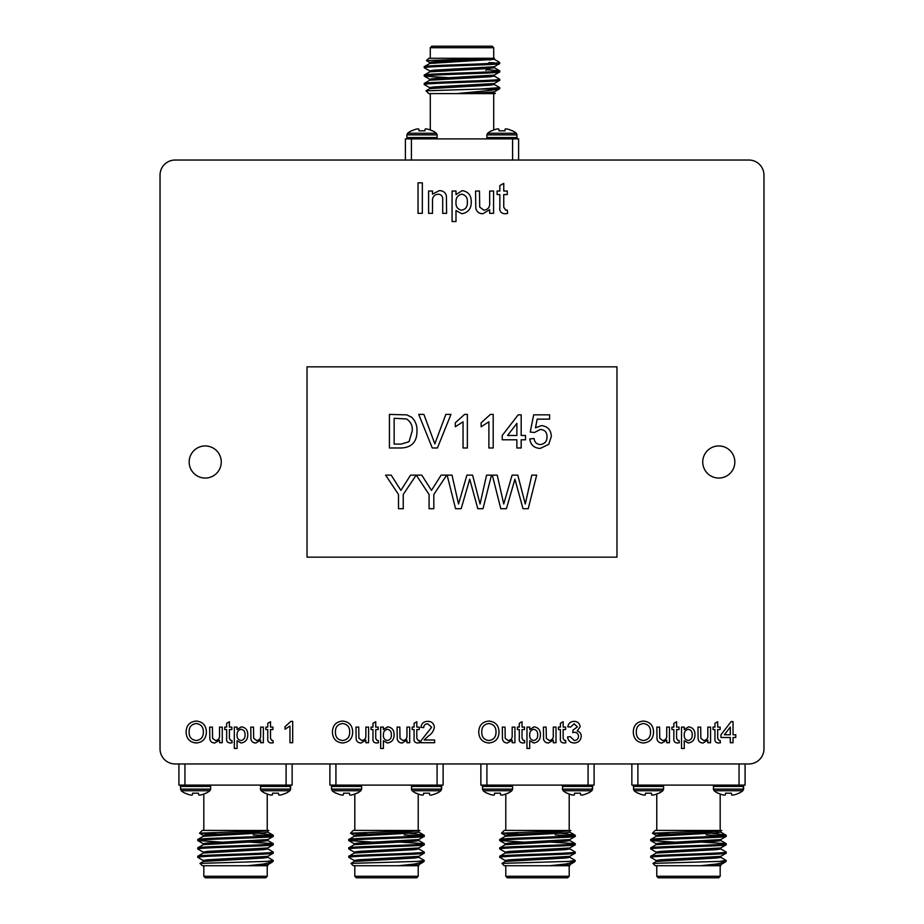<?xml version="1.0" encoding="UTF-8"?>
<svg xmlns="http://www.w3.org/2000/svg" width="924" height="924" viewBox="0 0 924 924"><rect width="100%" height="100%" fill="white"/><g stroke="black" fill="none" stroke-linecap="round" stroke-linejoin="round"><path stroke-width="1.39" d="M189.166 462A16.055 16.055 0 0 0 205.209 478.054A16.055 16.055 0 0 0 221.263 462A16.055 16.055 0 0 0 205.209 445.946A16.055 16.055 0 0 0 189.166 462M702.737 462A16.055 16.055 0 0 0 718.791 478.054A16.055 16.055 0 0 0 734.834 462A16.055 16.055 0 0 0 718.791 445.946A16.055 16.055 0 0 0 702.737 462M482.363 789.131L512.612 789.131L512.612 786.428L482.363 786.428L483.125 790.736A22.904 22.904 0 0 0 486.867 793.185L487.283 793.185A22.881 22.788 180 0 0 491.718 794.836L491.961 794.894A22.696 20.894 102.9 0 0 493.393 795.114L493.393 795.114A22.696 20.894 102.9 0 1 491.961 794.894M562.855 785.1L562.358 789.131L592.619 789.131L592.619 786.428L591.857 790.736L563.132 790.736A22.904 22.904 0 0 0 566.862 793.185L567.278 793.185A22.881 22.788 -0 0 0 571.725 794.836A22.881 22.788 0 0 1 567.278 793.185M512.612 789.131L511.85 790.736A22.904 22.904 0 0 1 508.108 793.185L507.692 793.185A22.881 22.788 180 0 1 503.257 794.836A22.881 22.788 180 0 0 507.692 793.185M580.434 793.185L574.543 793.185L580.434 793.185L580.63 794.894A22.696 8.651 84.6 0 0 581.242 795.114A22.696 8.651 84.6 0 1 580.63 794.894A22.696 8.651 -95.4 0 0 581.242 795.114L581.589 795.114A22.696 20.894 77.1 0 0 583.021 794.894A22.696 20.894 77.1 0 1 581.589 795.114L581.589 795.114A22.696 20.894 -102.9 0 0 583.021 794.894L583.021 794.894A22.696 20.894 -102.9 0 1 581.589 795.114M567.683 877.8L507.299 877.8L505.786 876.287L569.196 876.287L567.683 877.8M570.836 830.514L501.489 833.182L504.273 830.387L570.836 830.514L553.638 832.524L509.517 834.615L505.197 835.319L505.197 836.359M569.196 830.387L569.196 794.028A22.881 22.788 180 0 0 571.725 794.836L571.956 794.894A22.696 20.894 -77.1 0 0 573.4 795.114A22.696 20.894 -77.1 0 1 571.956 794.894L571.725 794.836A22.881 22.788 180 0 1 569.196 794.028M505.786 830.387L505.786 794.028M567.394 865.719L549.803 865.719L565.65 863.998L574.439 861.988L569.715 864.76L560.533 865.719L569.681 865.719M574.439 861.988L575.178 860.406L569.715 857.253M560.533 865.719L504.273 865.719L501.951 863.397L575.236 861.191M501.951 863.397L505.266 861.445L565.465 858.038L569.785 857.333L569.785 856.282M505.786 865.719L505.786 876.287M569.196 865.719L569.196 876.287M524.439 842.168L499.745 840.563C497.435 839.165 577.546 837.756 575.236 836.359L575.178 835.25L569.715 832.085M505.197 844.755L505.197 843.704L509.517 843L569.715 839.593L575.236 836.359M499.745 840.563L499.803 839.442L505.266 836.278L565.465 832.87L569.785 832.166L569.785 831.126M499.745 839.512C497.435 838.114 577.546 836.717 575.236 835.319M569.993 861.191L575.236 860.475M505.266 860.567L499.745 857.333C497.435 855.936 577.546 854.538 575.236 853.141L575.178 852.02L569.715 848.867M505.197 861.526L505.197 860.475L509.517 859.782L569.715 856.363L575.236 853.141M499.745 857.333L499.803 856.213L505.266 853.06L565.465 849.641L569.785 848.948L569.785 847.897M499.745 856.282C497.435 854.885 577.546 853.487 575.236 852.09M505.266 852.171L499.745 848.948C497.435 847.551 577.546 846.153 575.236 844.755L575.178 843.635L550.542 842.087M505.197 853.141L505.197 852.09L509.517 851.397L569.715 847.978L575.236 844.755M499.745 848.948L499.803 847.828L505.266 844.675L565.465 841.256L569.785 840.563L569.785 839.512M499.745 847.897C497.435 846.5 577.546 845.102 575.236 843.704M633.344 789.131L663.594 789.131L663.594 786.428L633.344 786.428L634.107 790.736A22.904 22.904 0 0 0 637.849 793.185L638.265 793.185A22.881 22.788 180 0 0 642.7 794.836L642.942 794.894A22.696 20.894 102.9 0 0 644.375 795.114L644.375 795.114A22.696 20.894 102.9 0 1 642.942 794.894M713.836 785.1L713.34 789.131L743.601 789.131L743.601 786.428L742.838 790.736L714.113 790.736A22.904 22.904 0 0 0 717.844 793.185L718.26 793.185A22.881 22.788 -0 0 0 722.695 794.836A22.881 22.788 0 0 1 718.26 793.185M663.594 789.131L662.831 790.736A22.904 22.904 0 0 1 659.089 793.185L658.673 793.185A22.881 22.788 180 0 1 654.238 794.836A22.881 22.788 180 0 0 658.673 793.185M731.415 793.185L725.525 793.185L731.415 793.185L731.612 794.894A22.696 8.651 84.6 0 0 732.224 795.114A22.696 8.651 84.6 0 1 731.612 794.894A22.696 8.651 -95.4 0 0 732.224 795.114L732.57 795.114A22.696 20.894 77.1 0 0 734.003 794.894A22.696 20.894 77.1 0 1 732.57 795.114L732.57 795.114A22.696 20.894 -102.9 0 0 734.003 794.894L734.003 794.894A22.696 20.894 -102.9 0 1 732.57 795.114M718.664 877.8L658.269 877.8L656.768 876.287L720.177 876.287L718.664 877.8M721.817 830.514L652.471 833.182L655.255 830.387L721.817 830.514L704.619 832.524L660.498 834.615L656.179 835.319L656.179 836.359M720.177 830.387L720.177 794.028A22.881 22.788 180 0 0 722.695 794.836L722.938 794.894A22.696 20.894 -77.1 0 0 724.37 795.114A22.696 20.894 -77.1 0 1 722.938 794.894L722.695 794.836A22.881 22.788 180 0 1 720.177 794.028M656.768 830.387L656.768 794.028M718.375 865.719L700.785 865.719L716.631 863.998L725.421 861.988L720.697 864.76L711.515 865.719L720.662 865.719M725.421 861.988L726.218 860.475L720.697 857.253M711.515 865.719L655.255 865.719L652.933 863.397L726.218 861.191M652.933 863.397L656.248 861.445L716.435 858.038L720.766 857.333L720.766 856.282M656.768 865.719L656.768 876.287M720.177 865.719L720.177 876.287M675.421 842.168L650.727 840.563C648.417 839.165 728.528 837.756 726.218 836.359L726.149 835.25L720.697 832.085M656.179 844.755L656.179 843.704L660.498 843L720.697 839.593L726.218 836.359M650.727 840.563L650.785 839.442L656.248 836.278L716.435 832.87L720.766 832.166L720.766 831.126M650.727 839.512C648.417 838.114 728.528 836.717 726.218 835.319M720.974 861.191L726.218 860.475M656.248 860.567L650.727 857.333C648.417 855.936 728.528 854.538 726.218 853.141L726.149 852.02L720.697 848.867M656.179 861.526L656.179 860.475L660.498 859.782L720.697 856.363L726.218 853.141M650.727 857.333L650.785 856.213L656.248 853.06L716.435 849.641L720.766 848.948L720.766 847.897M650.727 856.282C648.417 854.885 728.528 853.487 726.218 852.09M656.248 852.171L650.727 848.948C648.417 847.551 728.528 846.153 726.218 844.755L726.149 843.635L701.524 842.087M656.179 853.141L656.179 852.09L660.498 851.397L720.697 847.978L726.218 844.755M650.727 848.948L650.785 847.828L656.248 844.675L716.435 841.256L720.766 840.563L720.766 839.512M650.727 847.897C648.417 846.5 728.528 845.102 726.218 843.704M331.381 789.131L361.642 789.131L361.642 786.428L331.381 786.428L332.143 790.736A22.904 22.904 0 0 0 335.886 793.185L336.301 793.185A22.881 22.788 180 0 0 340.737 794.836L340.979 794.894A22.696 20.894 102.9 0 0 342.411 795.114L342.411 795.114A22.696 20.894 102.9 0 1 340.979 794.894M411.873 785.1L411.388 789.131L441.637 789.131L441.637 786.428L440.875 790.736L412.15 790.736A22.904 22.904 0 0 0 415.892 793.185L416.308 793.185A22.881 22.788 -0 0 0 420.743 794.836A22.881 22.788 0 0 1 416.308 793.185M361.642 789.131L360.868 790.736A22.904 22.904 0 0 1 357.138 793.185L356.722 793.185A22.881 22.788 180 0 1 352.275 794.836A22.881 22.788 180 0 0 356.722 793.185M429.452 793.185L423.573 793.185L429.452 793.185L429.648 794.894A22.696 8.651 84.6 0 0 430.261 795.114A22.696 8.651 84.6 0 1 429.648 794.894A22.696 8.651 -95.4 0 0 430.261 795.114L430.607 795.114A22.696 20.894 77.1 0 0 432.039 794.894A22.696 20.894 77.1 0 1 430.607 795.114L430.607 795.114A22.696 20.894 -102.9 0 0 432.039 794.894L432.039 794.894A22.696 20.894 -102.9 0 1 430.607 795.114M416.701 877.8L356.317 877.8L354.804 876.287L418.214 876.287L416.701 877.8M419.854 830.514L350.508 833.182L353.291 830.387L419.854 830.514L402.656 832.524L358.535 834.615L354.215 835.319L354.215 836.359M418.214 830.387L418.214 794.028A22.881 22.788 180 0 0 420.743 794.836L420.986 794.894A22.696 20.894 -77.1 0 0 422.418 795.114A22.696 20.894 -77.1 0 1 420.986 794.894L420.743 794.836A22.881 22.788 180 0 1 418.214 794.028M354.804 830.387L354.804 794.028M416.412 865.719L398.822 865.719L414.668 863.998L423.458 861.988L418.734 864.76L409.551 865.719L418.699 865.719M423.458 861.988L424.197 860.406L418.734 857.253M409.551 865.719L353.291 865.719L350.97 863.397L424.255 861.191M350.97 863.397L354.285 861.445L414.483 858.038L418.803 857.333L418.803 856.282M354.804 865.719L354.804 876.287M418.214 865.719L418.214 876.287M373.458 842.168L348.764 840.563C346.454 839.165 426.565 837.756 424.255 836.359L424.197 835.25L418.734 832.085M354.215 844.755L354.215 843.704L358.535 843L418.734 839.593L424.255 836.359M348.764 840.563L348.822 839.442L354.285 836.278L414.483 832.87L418.803 832.166L418.803 831.126M348.764 839.512C346.454 838.114 426.565 836.717 424.255 835.319M419.011 861.191L424.255 860.475M354.285 860.567L348.764 857.333C346.454 855.936 426.565 854.538 424.255 853.141L424.197 852.02L418.734 848.867M354.215 861.526L354.215 860.475L358.535 859.782L418.734 856.363L424.255 853.141M348.764 857.333L348.822 856.213L354.285 853.06L414.483 849.641L418.803 848.948L418.803 847.897M348.764 856.282C346.454 854.885 426.565 853.487 424.255 852.09M354.285 852.171L348.764 848.948C346.454 847.551 426.565 846.153 424.255 844.755L424.197 843.635L399.561 842.087M354.215 853.141L354.215 852.09L358.535 851.397L418.734 847.978L424.255 844.755M348.764 848.948L348.822 847.828L354.285 844.675L414.483 841.256L418.803 840.563L418.803 839.512M348.764 847.897C346.454 846.5 426.565 845.102 424.255 843.704M180.399 789.131L210.66 789.131L210.66 786.428L180.399 786.428L181.162 790.736A22.904 22.904 0 0 0 184.904 793.185L185.32 793.185A22.881 22.788 180 0 0 189.755 794.836L189.998 794.894A22.696 20.894 102.9 0 0 191.43 795.114L191.43 795.114A22.696 20.894 102.9 0 1 189.998 794.894M260.891 785.1L260.406 789.131L290.656 789.131L290.656 786.428L289.893 790.736L261.169 790.736A22.904 22.904 0 0 0 264.911 793.185L265.327 793.185A22.881 22.788 -0 0 0 269.762 794.836A22.881 22.788 0 0 1 265.327 793.185M210.66 789.131L209.887 790.736A22.904 22.904 0 0 1 206.156 793.185L205.74 793.185A22.881 22.788 180 0 1 201.305 794.836A22.881 22.788 180 0 0 205.74 793.185M278.471 793.185L272.592 793.185L278.471 793.185L278.667 794.894A22.696 8.651 84.6 0 0 279.279 795.114A22.696 8.651 84.6 0 1 278.667 794.894A22.696 8.651 -95.4 0 0 279.279 795.114L279.625 795.114A22.696 20.894 77.1 0 0 281.058 794.894A22.696 20.894 77.1 0 1 279.625 795.114L279.625 795.114A22.696 20.894 -102.9 0 0 281.058 794.894L281.058 794.894A22.696 20.894 -102.9 0 1 279.625 795.114M265.731 877.8L205.336 877.8L203.823 876.287L267.232 876.287L265.731 877.8M268.872 830.514L199.526 833.182L202.31 830.387L268.872 830.514L251.675 832.524L207.565 834.615L203.234 835.319L203.234 836.359M267.232 830.387L267.232 794.028A22.881 22.788 180 0 0 269.762 794.836L270.004 794.894A22.696 20.894 -77.1 0 0 271.437 795.114A22.696 20.894 -77.1 0 1 270.004 794.894L269.762 794.836A22.881 22.788 180 0 1 267.232 794.028M203.823 830.387L203.823 794.028M265.431 865.719L247.84 865.719L263.687 863.998L272.476 861.988L267.752 864.76L258.57 865.719L267.717 865.719M272.476 861.988L273.215 860.406L267.752 857.253M258.57 865.719L202.31 865.719L199.988 863.397L273.273 861.191M199.988 863.397L203.303 861.445L263.502 858.038L267.821 857.333L267.821 856.282M203.823 865.719L203.823 876.287M267.232 865.719L267.232 876.287M222.476 842.168L197.782 840.563C195.472 839.165 275.583 837.756 273.273 836.359L273.215 835.25L267.752 832.085M203.234 844.755L203.234 843.704L207.565 843L267.752 839.593L273.273 836.359M197.782 840.563L197.852 839.442L203.303 836.278L263.502 832.87L267.821 832.166L267.821 831.126M197.782 839.512C195.472 838.114 275.583 836.717 273.273 835.319M268.029 861.191L273.273 860.475M203.303 860.567L197.782 857.333C195.472 855.936 275.583 854.538 273.273 853.141L273.215 852.02L267.752 848.867M203.234 861.526L203.234 860.475L207.565 859.782L267.752 856.363L273.273 853.141M197.782 857.333L197.852 856.213L203.303 853.06L263.502 849.641L267.821 848.948L267.821 847.897M197.782 856.282C195.472 854.885 275.583 853.487 273.273 852.09M203.303 852.171L197.782 848.948C195.472 847.551 275.583 846.153 273.273 844.755L273.215 843.635L248.579 842.087M203.234 853.141L203.234 852.09L207.565 851.397L267.752 847.978L273.273 844.755M197.782 848.948L197.852 847.828L203.303 844.675L263.502 841.256L267.821 840.563L267.821 839.512M197.782 847.897C195.472 846.5 275.583 845.102 273.273 843.704M437.133 134.869L436.359 133.264L407.634 133.264L406.872 134.869L437.133 134.869L437.133 137.572L406.872 137.572L406.872 134.869L406.872 137.572M517.128 134.869L486.867 134.869L486.867 137.572L517.128 137.572L516.366 133.264A22.904 22.904 0 0 0 512.624 130.815L512.208 130.815A22.881 22.788 -0 0 0 507.773 129.164L507.53 129.106A22.696 20.894 -77.1 0 0 506.098 128.886L506.098 128.886A22.696 20.894 -77.1 0 1 507.53 129.106M422.002 130.815L424.936 130.815L425.086 129.164L424.936 130.815L425.086 129.164L424.936 130.815L419.057 130.815L422.002 130.815M486.867 134.869L487.641 133.264A22.904 22.904 0 0 1 491.372 130.815L491.787 130.815A22.881 22.788 0 0 1 496.234 129.164A22.881 22.788 -0 0 0 491.787 130.815M492.192 46.2L493.705 47.713L430.295 47.713L431.808 46.2L492.192 46.2M485.851 70.363L487.618 68.595M494.802 93.613L428.782 93.613L425.999 90.818L429.776 88.6L489.974 85.193L494.294 84.488L494.294 83.437M495.345 93.486L494.224 92.793M493.705 93.613L493.705 129.972M430.295 93.613L430.295 129.972A22.881 22.788 -0 0 0 427.766 129.164L427.535 129.106A22.696 20.894 -77.1 0 0 426.091 128.886A22.696 20.894 -77.1 0 1 427.535 129.106A22.696 20.894 102.9 0 0 426.091 128.886A22.696 20.894 102.9 0 1 427.535 129.106L427.766 129.164A22.881 22.788 0 0 1 430.295 129.972M498.948 62.012L499.745 62.809L498.475 62.809L498.948 62.012L494.224 59.24M490.205 60.002L488.877 59.829M493.705 47.713L493.705 58.281L494.294 58.281L428.782 58.281L426.461 60.603L429.776 62.555M488.877 62.601L494.502 62.809M492.561 58.281L426.461 60.603M430.295 58.281L430.295 47.713M494.224 84.407L499.745 87.641L499.688 88.75L494.224 91.915L469.369 93.613M494.224 76.022L499.745 79.245C502.055 80.642 421.945 82.051 424.255 83.437L424.312 84.558L429.776 87.722M499.745 62.809L499.688 63.594L494.224 66.747L434.026 70.166L429.706 70.859L429.706 71.91M486.521 69.693L499.688 70.79L499.688 71.98L494.224 75.133L434.026 78.552L429.706 79.245L429.706 80.296M498.475 62.809C489.501 64.137 421.922 65.373 424.255 66.667L424.312 67.787L429.776 70.94M499.745 79.245L499.688 80.365L494.224 83.53L434.026 86.937L429.706 87.641L429.706 88.681M499.745 70.859C502.055 72.257 421.945 73.654 424.255 75.052L424.312 76.172L448.949 77.72M429.706 63.525L429.706 62.474L434.026 61.769L494.294 58.281L494.294 59.332L429.776 63.433L424.255 66.667M499.745 63.525C502.055 64.911 421.945 66.32 424.255 67.718M494.294 66.667L494.294 67.718L489.974 68.411L429.776 71.829L424.255 75.052M499.745 71.91C502.055 73.308 421.945 74.705 424.255 76.103M494.294 75.052L494.294 76.103L489.974 76.796L429.776 80.215L424.255 83.437M499.745 80.296C502.055 81.693 421.945 83.091 424.255 84.488M748.867 160.037L175.133 160.037A15.096 15.096 0 0 0 160.037 175.133L160.037 748.867A15.096 15.096 0 0 0 175.133 763.963L748.867 763.963A15.096 15.096 0 0 0 763.963 748.867L763.963 175.133A15.096 15.096 0 0 0 748.867 160.037M529.718 748.463L526.969 748.463L526.969 727.096L529.718 727.096L529.718 729.579L534.06 726.818C538.369 727.534 540.482 730.191 540.401 734.788C540.424 739.5 538.207 742.238 533.737 742.988L529.718 740.748L529.718 748.463M564.541 740.517L565.615 740.447L565.881 742.757L563.952 742.988C561.191 742.792 560.013 741.233 560.406 738.322L560.406 729.556L558.489 729.556L558.489 727.096L560.406 727.096L560.406 723.296L563.143 721.736L563.143 727.096L565.615 727.096L565.615 729.556L563.143 729.556L563.143 738.426L564.541 740.517M643.427 742.988C637.04 742.365 633.656 738.807 633.286 732.305C633.402 725.479 636.786 721.736 643.439 721.067C649.976 721.725 653.349 725.398 653.568 732.062C653.337 738.703 649.953 742.353 643.427 742.988M677.973 740.517L679.048 740.447L679.325 742.757L677.396 742.988C674.636 742.792 673.457 741.233 673.85 738.322L673.85 729.556L671.921 729.556L671.921 727.096L673.85 727.096L673.85 723.296L676.587 721.736L676.587 727.096L679.048 727.096L679.048 729.556L676.587 729.556L676.587 738.426L677.973 740.517M505.74 210.21L507.276 210.118L507.669 213.398L504.908 213.733C500.97 213.456 499.283 211.226 499.838 207.068L499.838 194.548L497.1 194.548L497.1 191.025L499.838 191.025L499.838 185.597L503.753 183.368L503.753 191.025L507.276 191.025L507.276 194.548L503.753 194.548L503.753 207.219L505.74 210.21M455.994 221.564L452.079 221.564L452.079 191.025L455.994 191.025L455.994 194.571L462.196 190.633C468.364 191.649 471.379 195.449 471.263 202.021C471.309 208.755 468.133 212.659 461.734 213.733L455.994 210.545L455.994 221.564M710.568 742.711L707.819 742.711L707.819 740.159L703.072 742.988C700.415 742.965 698.763 741.695 698.117 739.177L697.955 727.096L700.692 727.096L700.854 738.334L703.811 740.517C706.721 740.101 708.061 738.357 707.819 735.296L707.819 727.096L710.568 727.096L710.568 742.711M733.032 742.711L730.295 742.711L730.295 737.502L720.974 737.502L720.974 734.765L731.115 721.609L733.032 721.609L733.032 734.765L735.77 734.765L735.77 737.502L733.032 737.502L733.032 742.711M523.434 740.517L524.509 740.447L524.786 742.757L522.857 742.988C520.096 742.792 518.907 741.233 519.3 738.322L519.3 729.556L517.382 729.556L517.382 727.096L519.3 727.096L519.3 723.296L522.037 721.736L522.037 727.096L524.509 727.096L524.509 729.556L522.037 729.556L522.037 738.426L523.434 740.517M488.888 742.988C482.49 742.365 479.117 738.807 478.748 732.305C478.863 725.479 482.236 721.736 488.9 721.067C495.426 721.725 498.81 725.398 499.029 732.062C498.787 738.703 495.414 742.353 488.888 742.988M418.214 740.517L419.288 740.447L419.565 742.757L417.636 742.988C414.876 742.792 413.686 741.233 414.079 738.322L414.079 729.556L412.162 729.556L412.162 727.096L414.079 727.096L414.079 723.296L416.816 721.736L416.816 727.096L419.288 727.096L419.288 729.556L416.816 729.556L416.816 738.426L418.214 740.517M383.391 748.463L380.653 748.463L380.653 727.096L383.391 727.096L383.391 729.579L387.733 726.818C392.042 727.534 394.167 730.191 394.074 734.788C394.109 739.5 391.88 742.238 387.41 742.988L383.391 740.748L383.391 748.463M368.595 742.711L365.858 742.711L365.858 740.159L361.111 742.988C358.443 742.965 356.791 741.695 356.144 739.177L355.994 727.096L358.731 727.096L358.893 738.334L361.838 740.517C364.761 740.101 366.089 738.357 365.858 735.296L365.858 727.096L368.595 727.096L368.595 742.711M292.689 721.344L292.689 742.711L289.951 742.711L289.951 726.056L285.019 729.209L285.019 726.68L290.933 721.344L292.689 721.344M263.375 742.711L260.637 742.711L260.637 740.159L255.89 742.988C253.222 742.965 251.571 741.695 250.924 739.177L250.774 727.096L253.511 727.096L253.673 738.334L256.618 740.517C259.54 740.101 260.868 738.357 260.637 735.296L260.637 727.096L263.375 727.096L263.375 742.711M230.792 740.517L231.866 740.447L232.132 742.757L230.203 742.988C227.454 742.792 226.264 741.233 226.657 738.322L226.657 729.556L224.74 729.556L224.74 727.096L226.657 727.096L226.657 723.296L229.395 721.736L229.395 727.096L231.866 727.096L231.866 729.556L229.395 729.556L229.395 738.426L230.792 740.517M222.268 742.711L219.531 742.711L219.531 740.159L214.784 742.988C212.127 742.965 210.476 741.695 209.817 739.177L209.667 727.096L212.405 727.096L212.566 738.334L215.523 740.517C218.434 740.101 219.773 738.357 219.531 735.296L219.531 727.096L222.268 727.096L222.268 742.711M237.075 748.463L234.326 748.463L234.326 727.096L237.075 727.096L237.075 729.579L241.407 726.818C245.726 727.534 247.84 730.191 247.759 734.788C247.782 739.5 245.565 742.238 241.095 742.988L237.075 740.748L237.075 748.463M271.887 740.517L272.961 740.447L273.238 742.757L271.31 742.988C268.549 742.792 267.371 741.233 267.764 738.322L267.764 729.556L265.846 729.556L265.846 727.096L267.764 727.096L267.764 723.296L270.501 721.736L270.501 727.096L272.961 727.096L272.961 729.556L270.501 729.556L270.501 738.426L271.887 740.517M342.561 742.988C336.174 742.365 332.79 738.807 332.421 732.305C332.536 725.479 335.92 721.736 342.573 721.067C349.11 721.725 352.483 725.398 352.702 732.062C352.471 738.703 349.087 742.353 342.561 742.988M377.108 740.517L378.182 740.447L378.459 742.757L376.53 742.988C373.77 742.792 372.591 741.233 372.984 738.322L372.984 729.556L371.067 729.556L371.067 727.096L372.984 727.096L372.984 723.296L375.722 721.736L375.722 727.096L378.182 727.096L378.182 729.556L375.722 729.556L375.722 738.426L377.108 740.517M409.702 742.711L406.953 742.711L406.953 740.159L402.206 742.988C399.549 742.965 397.898 741.695 397.251 739.177L397.089 727.096L399.838 727.096L399.988 738.334L402.945 740.517C405.855 740.101 407.195 738.357 406.953 735.296L406.953 727.096L409.702 727.096L409.702 742.711M424.174 739.974L434.638 739.974L434.638 742.711L420.663 742.711L420.94 740.817L431.623 727.269L427.72 723.804C425.213 723.885 423.862 725.167 423.677 727.638L420.928 727.373C421.471 723.411 423.758 721.401 427.777 721.344C431.727 721.436 433.91 723.4 434.361 727.246C433.702 730.942 431.727 733.864 428.424 736.012L424.174 739.974M514.922 742.711L512.173 742.711L512.173 740.159L507.426 742.988C504.77 742.965 503.118 741.695 502.471 739.177L502.309 727.096L505.058 727.096L505.209 738.334L508.165 740.517C511.076 740.101 512.416 738.357 512.173 735.296L512.173 727.096L514.922 727.096L514.922 742.711M422.337 213.34L418.029 213.34L418.029 182.813L422.337 182.813L422.337 213.34M719.08 740.517L720.154 740.447L720.431 742.757L718.491 742.988C715.742 742.792 714.552 741.233 714.945 738.322L714.945 729.556L713.028 729.556L713.028 727.096L714.945 727.096L714.945 723.296L717.682 721.736L717.682 727.096L720.154 727.096L720.154 729.556L717.682 729.556L717.682 738.426L719.08 740.517M432.513 213.34L428.597 213.34L428.597 191.025L432.513 191.025L432.513 194.144L439.304 190.633C443.104 190.644 445.472 192.435 446.396 196.027L446.604 213.34L442.688 213.34L442.688 200.023C443.012 196.535 441.522 194.583 438.219 194.155C434.13 194.675 432.224 197.089 432.513 201.374L432.513 213.34M493.578 213.34L489.662 213.34L489.662 209.702L482.882 213.733C479.082 213.698 476.715 211.885 475.791 208.293L475.571 191.025L479.487 191.025L479.706 207.08L483.933 210.21C488.091 209.609 489.997 207.126 489.662 202.749L489.662 191.025L493.578 191.025L493.578 213.34M684.257 748.463L681.519 748.463L681.519 727.096L684.257 727.096L684.257 729.579L688.599 726.818C692.908 727.534 695.021 730.191 694.94 734.788C694.975 739.5 692.746 742.238 688.276 742.988L684.257 740.748L684.257 748.463M669.461 742.711L666.724 742.711L666.724 740.159L661.977 742.988C659.309 742.965 657.657 741.695 657.01 739.177L656.86 727.096L659.597 727.096L659.759 738.334L662.704 740.517C665.626 740.101 666.955 738.357 666.724 735.296L666.724 727.096L669.461 727.096L669.461 742.711M574.174 742.988C570.339 742.769 568.121 740.759 567.532 736.959L570.27 736.682L574.278 740.517C576.911 740.332 578.308 738.911 578.493 736.266C578.297 733.783 576.957 732.455 574.485 732.282L572.707 732.57L572.995 730.11L577.396 726.865L574.139 723.804L570.547 727.096L567.798 726.818C568.479 723.365 570.57 721.54 574.058 721.344C577.639 721.482 579.66 723.296 580.133 726.772L577.211 731.011C579.845 731.773 581.184 733.529 581.231 736.278C580.792 740.494 578.436 742.723 574.174 742.988M556.017 742.711L553.28 742.711L553.28 740.159L548.533 742.988C545.876 742.965 544.213 741.695 543.566 739.177L543.416 727.096L546.153 727.096L546.315 738.334L549.272 740.517C552.182 740.101 553.522 738.357 553.28 735.296L553.28 727.096L556.017 727.096L556.017 742.711M196.246 742.988C189.847 742.365 186.475 738.807 186.105 732.305C186.209 725.479 189.593 721.736 196.258 721.067C202.783 721.725 206.156 725.398 206.375 732.062C206.144 738.703 202.772 742.353 196.246 742.988M499.745 87.641L479.66 89.074L498.013 89.074C492.134 90.598 472.453 91.996 456.976 93.613M499.745 88.681L498.013 89.074M425.999 90.818L479.66 89.074M449.399 70.363L438.149 70.363M494.294 91.834L494.294 92.874L489.604 93.613M432.236 62.994L435.123 63.259M505.093 129.164L504.943 130.815L505.093 129.164M504.943 130.815L499.064 130.815L498.856 129.106A22.696 8.651 84.6 0 0 498.244 128.886L498.244 128.886A22.696 8.651 84.6 0 1 498.856 129.106M496.465 129.106A22.696 20.894 77.1 0 1 497.909 128.886A22.696 20.894 77.1 0 0 496.465 129.106L496.234 129.164M505.139 129.106A22.696 8.651 -84.6 0 1 505.751 128.886M507.773 129.164A22.881 22.788 0 0 1 512.208 130.815M416.227 129.164A22.881 22.788 180 0 0 411.792 130.815L411.792 130.815A22.881 22.788 0 0 1 416.227 129.164L416.227 129.164A22.881 22.788 -0 0 0 411.792 130.815A22.881 22.788 180 0 1 416.227 129.164L416.47 129.106A22.696 20.894 77.1 0 1 417.902 128.886L417.902 128.886A22.696 20.894 77.1 0 0 416.47 129.106A22.696 20.894 -102.9 0 1 417.902 128.886A22.696 20.894 -102.9 0 0 416.47 129.106M419.057 130.815L418.861 129.106A22.696 8.651 -95.4 0 0 418.249 128.886L418.249 128.886A22.696 8.651 84.6 0 1 418.861 129.106A22.696 8.651 84.6 0 0 418.249 128.886L417.902 128.886M425.144 129.106L425.144 129.106A22.696 8.651 -84.6 0 1 425.756 128.886L425.756 128.886A22.696 8.651 95.4 0 0 425.144 129.106A22.696 8.651 95.4 0 1 425.756 128.886L426.091 128.886M424.936 130.815L425.086 129.164L424.936 130.815M432.213 130.815A22.881 22.788 180 0 0 427.766 129.164A22.881 22.788 180 0 1 432.213 130.815L432.628 130.815A22.904 22.904 0 0 1 436.359 133.264M512.577 160.037L512.577 138.9L518.618 138.9L518.618 160.037M405.382 160.037L405.382 138.9L512.577 138.9M411.423 138.9L411.423 160.037M270.316 835.839L253.199 834.926M271.541 834.926L252.541 832.478M199.526 833.182L216.505 834.049M272.441 794.836L272.592 793.185L272.395 794.894A22.696 8.651 -84.6 0 1 271.772 795.114A22.696 8.651 -84.6 0 0 272.395 794.894L272.592 793.185L272.441 794.836M271.772 795.114A22.696 8.651 95.4 0 0 272.395 794.894A22.696 8.651 95.4 0 1 271.772 795.114L271.437 795.114A22.696 20.894 102.9 0 1 270.004 794.894A22.696 20.894 102.9 0 0 271.437 795.114M285.735 793.185A22.881 22.788 0 0 1 281.3 794.836A22.881 22.788 -0 0 0 285.735 793.185L285.735 793.185A22.881 22.788 180 0 1 281.3 794.836A22.881 22.788 180 0 0 285.735 793.185M279.279 795.114A22.696 8.651 -95.4 0 1 278.667 794.894M192.585 793.185L192.446 794.836L192.585 793.185L192.446 794.836L192.585 793.185L192.446 794.836L192.585 793.185L198.475 793.185L198.672 794.894A22.696 8.651 -95.4 0 0 199.284 795.114L199.284 795.114A22.696 8.651 -95.4 0 1 198.672 794.894M201.062 794.894A22.696 20.894 -102.9 0 1 199.63 795.114A22.696 20.894 -102.9 0 0 201.062 794.894L201.305 794.836M192.388 794.894L192.388 794.894A22.696 8.651 95.4 0 1 191.776 795.114M189.755 794.836A22.881 22.788 180 0 1 185.32 793.185M184.95 763.963L184.95 785.1L178.91 785.1L178.91 763.963M292.146 763.963L292.146 785.1L184.95 785.1M286.105 785.1L286.105 763.963M421.298 835.839L404.169 834.926M422.522 834.926L403.511 832.478M350.508 833.182L367.486 834.049M423.423 794.836L423.573 793.185L423.365 794.894A22.696 8.651 -84.6 0 1 422.753 795.114A22.696 8.651 -84.6 0 0 423.365 794.894L423.573 793.185L423.423 794.836M423.365 794.894A22.696 8.651 95.4 0 1 422.753 795.114L422.418 795.114A22.696 20.894 102.9 0 1 420.986 794.894A22.696 20.894 102.9 0 0 422.418 795.114M432.282 794.836A22.881 22.788 180 0 0 436.717 793.185A22.881 22.788 0 0 1 432.282 794.836A22.881 22.788 -0 0 0 436.717 793.185L436.717 793.185A22.881 22.788 180 0 1 432.282 794.836L432.039 794.894M430.261 795.114A22.696 8.651 -95.4 0 1 429.648 794.894M349.457 793.185L349.595 794.836L349.457 793.185L349.595 794.836L349.457 793.185L343.566 793.185L343.428 794.836M349.653 794.894A22.696 8.651 -95.4 0 0 350.265 795.114L350.265 795.114A22.696 8.651 -95.4 0 1 349.653 794.894L349.595 794.836M352.044 794.894A22.696 20.894 -102.9 0 1 350.6 795.114A22.696 20.894 -102.9 0 0 352.044 794.894L352.275 794.836M343.37 794.894A22.696 8.651 95.4 0 1 342.758 795.114M340.737 794.836A22.881 22.788 180 0 1 336.301 793.185M335.932 763.963L335.932 785.1L329.891 785.1L329.891 763.963M443.127 763.963L443.127 785.1L335.932 785.1M437.087 785.1L437.087 763.963M723.261 835.839L706.132 834.926M724.485 834.926L705.474 832.478M652.471 833.182L669.45 834.049M718.237 831.646L712.612 831.184M725.386 794.836L725.525 793.185L725.328 794.894A22.696 8.651 -84.6 0 1 724.716 795.114A22.696 8.651 -84.6 0 0 725.328 794.894L725.525 793.185M724.716 795.114A22.696 8.651 95.4 0 0 725.328 794.894A22.696 8.651 95.4 0 1 724.716 795.114L724.37 795.114A22.696 20.894 102.9 0 1 722.938 794.894A22.696 20.894 102.9 0 0 724.37 795.114M734.245 794.836A22.881 22.788 180 0 0 738.68 793.185A22.881 22.788 0 0 1 734.245 794.836A22.881 22.788 -0 0 0 738.68 793.185L738.68 793.185A22.881 22.788 180 0 1 734.245 794.836L734.003 794.894M732.224 795.114A22.696 8.651 -95.4 0 1 731.612 794.894M644.721 795.114A22.696 8.651 95.4 0 0 645.333 794.894L645.529 793.185L645.333 794.894A22.696 8.651 95.4 0 1 644.721 795.114M645.529 793.185L651.408 793.185L651.605 794.894A22.696 8.651 -95.4 0 0 652.229 795.114L652.229 795.114A22.696 8.651 -95.4 0 1 651.605 794.894M653.996 794.894A22.696 20.894 -102.9 0 1 652.563 795.114A22.696 20.894 -102.9 0 0 653.996 794.894L654.238 794.836M642.7 794.836A22.881 22.788 180 0 1 638.265 793.185M637.895 763.963L637.895 785.1L631.854 785.1L631.854 763.963M745.091 763.963L745.091 785.1L637.895 785.1M739.05 785.1L739.05 763.963M572.279 835.839L555.151 834.926M573.504 834.926L554.492 832.478M501.489 833.182L518.468 834.049M574.405 794.836L574.543 793.185L574.347 794.894A22.696 8.651 -84.6 0 1 573.735 795.114A22.696 8.651 -84.6 0 0 574.347 794.894L574.543 793.185L574.405 794.836M574.347 794.894A22.696 8.651 95.4 0 1 573.735 795.114L573.4 795.114A22.696 20.894 102.9 0 1 571.956 794.894A22.696 20.894 102.9 0 0 573.4 795.114M587.699 793.185A22.881 22.788 0 0 1 583.263 794.836A22.881 22.788 -0 0 0 587.699 793.185L587.699 793.185A22.881 22.788 180 0 1 583.263 794.836A22.881 22.788 180 0 0 587.699 793.185M581.242 795.114A22.696 8.651 -95.4 0 1 580.63 794.894M500.635 794.894A22.696 8.651 -95.4 0 0 501.247 795.114A22.696 8.651 -95.4 0 1 500.635 794.894L500.427 793.185L500.577 794.836L500.427 793.185L494.548 793.185L494.398 794.836M503.014 794.894A22.696 20.894 -102.9 0 1 501.582 795.114L501.582 795.114A22.696 20.894 -102.9 0 0 503.014 794.894L503.257 794.836M494.352 794.894A22.696 8.651 95.4 0 1 493.739 795.114M491.718 794.836A22.881 22.788 180 0 1 487.283 793.185M486.913 763.963L486.913 785.1L480.873 785.1L480.873 763.963M594.109 763.963L594.109 785.1L486.913 785.1M588.068 785.1L588.068 763.963M507.553 435.493L516.874 435.493L516.874 423.4L507.553 435.493M394.155 418.272L394.155 444.109L401.085 444.109L409.009 441.73L412.243 430.931C412.67 425.675 410.764 421.691 406.514 418.965L394.155 418.272M548.752 444.34L540.228 448.417C534.153 448.128 530.665 444.964 529.798 438.946L534.095 438.507C534.557 442.25 536.601 444.259 540.251 444.536C544.767 444.017 547.02 441.418 547.02 436.717C546.973 432.166 544.733 429.752 540.274 429.464L534.534 432.478L530.226 432.051L533.668 414.83L549.595 414.83L549.595 419.138L537.191 419.138L535.481 427.835L541.464 425.594C547.782 426.368 551.062 429.995 551.328 436.463L548.752 444.34M403.245 494.479L403.245 508.708L398.51 508.708L398.51 494.479L385.597 475.132L391.199 475.132L400.889 490.39L410.556 475.132L416.17 475.132L403.245 494.479M433.818 494.479L433.818 508.708L429.082 508.708L429.082 494.479L416.285 475.132L421.771 475.132L431.462 490.39L441.129 475.132L446.731 475.132L433.818 494.479M468.456 483.587L461.18 508.708L455.578 508.708L447.124 475.132L452.009 475.132L458.535 504.019L466.897 475.132L472.591 475.132L480.064 504.019L486.578 475.132L491.476 475.132L483.009 508.708L477.8 508.708L469.727 479.186L468.456 483.587M521.182 439.801L521.182 447.978L516.874 447.978L516.874 439.801L502.24 439.801L502.24 435.493L518.168 414.83L521.182 414.83L521.182 435.493L525.49 435.493L525.49 439.801L521.182 439.801M490.425 414.402L493.197 414.402L493.197 447.978L488.888 447.978L488.888 421.806L481.138 426.761L481.138 422.799L490.425 414.402M464.587 414.402L467.359 414.402L467.359 447.978L463.051 447.978L463.051 421.806L455.301 426.761L455.301 422.799L464.587 414.402M450.958 414.402L437.41 447.978L432.282 447.978L418.734 414.402L423.873 414.402L434.846 443.89L445.83 414.402L450.958 414.402M513.663 483.587L506.398 508.708L500.785 508.708L492.33 475.132L497.228 475.132L503.742 504.019L512.104 475.132L517.798 475.132L525.271 504.019L531.797 475.132L536.682 475.132L528.216 508.708L523.007 508.708L514.934 479.186L513.663 483.587M416.978 431.011C417.024 441.753 411.85 447.412 401.455 447.978L389.42 447.978L389.42 414.402L406.837 414.876L411.723 417.278C415.465 421.032 417.221 425.606 416.978 431.011M307.022 557.16L616.978 557.16L616.978 366.84L307.022 366.84L307.022 557.16M241.106 729.29C238.253 729.995 236.914 731.912 237.075 735.03C236.879 738.091 238.184 739.916 240.991 740.517C243.878 739.881 245.218 737.976 245.022 734.823C245.195 731.773 243.901 729.925 241.106 729.29M342.596 723.527C337.618 724.197 335.227 727.142 335.435 732.339C335.481 737.202 337.849 739.928 342.55 740.517C347.366 739.881 349.746 737.052 349.688 732.039C349.734 727.038 347.366 724.208 342.596 723.527M387.433 729.29C384.58 729.995 383.229 731.912 383.391 735.03C383.194 738.091 384.511 739.916 387.318 740.517C390.205 739.881 391.545 737.976 391.337 734.823C391.522 731.773 390.217 729.925 387.433 729.29M488.912 723.527C483.933 724.197 481.554 727.142 481.762 732.339C481.808 737.202 484.176 739.928 488.877 740.517C493.682 739.881 496.061 737.052 496.015 732.039C496.061 727.038 493.693 724.208 488.912 723.527M724.358 734.765L730.295 734.765L730.295 727.072L724.358 734.765M461.769 194.155C457.692 195.172 455.763 197.909 455.994 202.368C455.717 206.733 457.588 209.355 461.607 210.21C465.731 209.286 467.648 206.583 467.348 202.079C467.613 197.724 465.754 195.08 461.769 194.155M688.299 729.29C685.446 729.995 684.095 731.912 684.257 735.03C684.06 738.091 685.377 739.916 688.184 740.517C691.071 739.881 692.411 737.976 692.203 734.823C692.388 731.773 691.083 729.925 688.299 729.29M643.462 723.527C638.484 724.197 636.093 727.142 636.301 732.339C636.347 737.202 638.715 739.928 643.416 740.517C648.221 739.881 650.6 737.052 650.554 732.039C650.6 727.038 648.232 724.208 643.462 723.527M533.749 729.29C530.896 729.995 529.556 731.912 529.718 735.03C529.521 738.091 530.826 739.916 533.645 740.517C536.532 739.881 537.872 737.976 537.664 734.823C537.849 731.773 536.544 729.925 533.749 729.29M196.269 723.527C191.291 724.197 188.912 727.142 189.12 732.339C189.166 737.202 191.534 739.928 196.234 740.517C201.039 739.881 203.419 737.052 203.361 732.039C203.407 727.038 201.051 724.208 196.269 723.527M562.358 786.428L592.619 786.428L592.122 785.1L592.619 786.428M511.85 790.736L483.125 790.736M713.34 786.428L743.601 786.428L743.104 785.1L743.601 786.428M662.831 790.736L634.107 790.736M411.388 786.428L441.637 786.428L441.141 785.1L441.637 786.428M360.868 790.736L332.143 790.736M260.406 786.428L290.656 786.428L290.171 785.1L290.656 786.428M209.887 790.736L181.162 790.736M487.641 133.264L516.366 133.264M407.634 133.264L407.634 133.264A22.904 22.904 0 0 1 411.376 130.815A22.904 22.904 0 0 0 407.634 133.264L406.872 134.869M512.127 785.1L512.612 786.428M663.109 785.1L663.594 786.428M361.145 785.1L361.642 786.428M210.164 785.1L210.66 786.428M487.364 138.9L486.867 137.572M499.688 70.79L494.224 67.637M429.776 79.325L424.312 76.172M516.632 138.9L517.128 137.572M436.636 138.9L437.133 137.572M267.821 864.668L267.821 865.719M197.852 840.632L203.303 843.785M199.538 833.217L203.303 835.4M267.752 840.47L273.215 843.635M286.151 793.185A22.904 22.904 0 0 0 289.893 790.736A22.904 22.904 0 0 1 286.151 793.185M260.406 789.131L261.169 790.736M290.656 789.131L289.893 790.736M180.896 785.1L180.399 786.428M418.803 864.668L418.803 865.719M348.822 840.632L354.285 843.785M350.519 833.217L354.285 835.4M418.734 840.47L424.197 843.635M437.133 793.185A22.904 22.904 0 0 0 440.875 790.736A22.904 22.904 0 0 1 437.133 793.185M411.388 789.131L412.15 790.736M441.637 789.131L440.875 790.736M331.878 785.1L331.381 786.428M720.766 864.668L720.766 865.719M650.785 840.632L656.248 843.785M652.483 833.217L656.248 835.4M720.697 840.47L726.149 843.635M739.096 793.185A22.904 22.904 0 0 0 742.838 790.736A22.904 22.904 0 0 1 739.096 793.185M713.34 789.131L714.113 790.736M743.601 789.131L742.838 790.736M633.829 785.1L633.344 786.428M569.785 864.668L569.785 865.719M499.803 840.632L505.266 843.785M501.501 833.217L505.266 835.4M569.715 840.47L575.178 843.635M588.114 793.185A22.904 22.904 0 0 0 591.857 790.736A22.904 22.904 0 0 1 588.114 793.185M562.358 789.131L563.132 790.736M592.619 789.131L591.857 790.736M482.859 785.1L482.363 786.428"/></g></svg>
